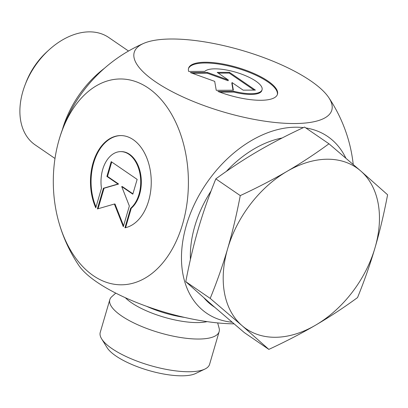 <?xml version="1.0" encoding="UTF-8"?>
<svg xmlns="http://www.w3.org/2000/svg" width="408" height="408" viewBox="0 0 408 408"><rect width="100%" height="100%" fill="white"/><g stroke="black" fill="none" stroke-linecap="round" stroke-linejoin="round"><path stroke-width="0.61" d="M188.695 71.446A46.313 14.464 -163.7 0 1 188.562 68.269A46.313 14.464 -163.7 0 1 237.079 67.381A46.313 14.464 -163.7 0 1 277.471 94.268A46.313 14.464 -163.7 0 1 217.867 91.418L234.014 91.331A30.263 9.45 16.3 0 0 262.064 89.76A30.263 9.45 16.3 0 0 238.134 72.95A30.263 9.45 16.3 0 0 204.841 71.359L188.695 71.446M277.348 94.636A46.313 14.464 16.3 0 0 236.859 68.126A46.313 14.464 16.3 0 0 188.471 68.646M262.064 89.76L261.849 90.505A30.263 9.45 -163.7 0 1 233.794 92.07L219.815 92.152M234.014 91.331L233.794 92.07M229.459 72.338L255.388 90.092L243.153 90.163L232.045 82.554L233.371 90.214L216.245 90.311L214.7 81.371L190.317 72.558L207.437 72.461L228.337 80.014L217.224 72.405L229.459 72.338L229.24 73.078L218.3 73.139M228.337 80.014L228.118 80.753L207.223 73.2L192.331 73.287M207.437 72.461L207.223 73.2M233.024 90.219L231.831 83.298L232.045 82.554M254.097 90.102L229.24 73.078M95.758 207.84A46.313 30.396 89.7 0 1 93.906 160.247A46.313 30.396 89.7 0 1 120.595 135.573A46.313 30.396 89.7 0 1 151.174 178.801A46.313 30.396 89.7 0 1 124.93 227.812L130.636 208.299A30.263 19.865 -90.3 0 0 140.041 174.196A30.263 19.865 -90.3 0 0 120.686 151.623A30.263 19.865 -90.3 0 0 101.465 188.323L95.758 207.84M120.901 135.573A46.313 30.396 -90.3 0 0 94.605 160.002A46.313 30.396 -90.3 0 0 96.008 206.994M120.686 151.623L121.298 151.618A30.263 19.865 89.7 0 1 140.653 174.196A30.263 19.865 89.7 0 1 131.249 208.294L125.582 227.674M130.636 208.299L131.249 208.294M111.721 161.991L107.503 176.424L118.611 184.028L104.045 188.251L98.047 208.753M106.891 176.424L111.211 161.644L137.144 179.398L132.819 194.183L121.712 186.573L129.362 206.009L123.308 226.705L114.378 204.026L97.379 208.947L103.433 188.251L117.999 184.034L106.891 176.424L107.503 176.424M117.999 184.034L118.611 184.028M103.433 188.251L104.045 188.251M114.378 204.026L114.995 204.02L123.573 225.808M121.712 186.573L122.323 186.568L132.921 193.826M115.755 293.117L111.751 296.713A56.957 17.789 16.3 0 0 109.813 299.666A56.957 17.789 16.3 0 0 159.487 332.724A56.957 17.789 16.3 0 0 219.147 331.638A56.957 17.789 16.3 0 0 219.101 328.103L217.668 322.917M234.003 323.845A102.923 32.145 -163.7 0 1 78.769 265.358A150.532 150.532 0 0 1 58.359 220.509A102.923 67.549 -90.3 0 0 93.412 275.731A102.923 67.549 -90.3 0 0 182.993 222.707A102.923 67.549 -90.3 0 0 146.385 86.787A102.923 67.549 -90.3 0 0 57.926 143.988A102.923 67.549 -90.3 0 0 58.359 220.509M232.106 322.223A107.1 73.557 -55.6 0 1 187.598 221.32A107.1 73.557 -55.6 0 1 295.724 127.209A107.1 73.557 -55.6 0 1 303.353 127.617M305.842 127.954A107.1 73.557 -55.6 0 1 345.831 158.115M101.648 338.87L107.085 347.647A48.822 15.249 16.3 0 0 148.466 370.408A48.822 15.249 16.3 0 0 195.595 373.524L204.903 369.067A56.957 17.789 -163.7 0 1 149.925 365.43A56.957 17.789 -163.7 0 1 101.648 338.87A56.957 17.789 -163.7 0 1 100.246 332.367L109.813 299.666M219.147 331.638L209.584 364.339A56.957 17.789 -163.7 0 1 204.903 369.067M294.744 123.532A102.923 32.145 16.3 0 0 328.69 97.492A102.923 32.145 16.3 0 0 171.289 39.005A102.923 32.145 16.3 0 0 143.677 43.391A102.923 32.145 16.3 0 0 171.074 91.112A102.923 32.145 16.3 0 0 294.744 123.532M328.69 97.492A150.532 150.532 0 0 1 349.1 142.341A102.923 67.549 89.7 0 1 353.231 164.475M54.998 158.477L35.195 144.922A65.096 44.707 -55.6 0 1 25.077 84.925A65.096 44.707 -55.6 0 1 49.154 49.761A65.096 44.707 -55.6 0 1 108.747 37.5L128.515 51.031M49.154 49.761L47.124 51.602A56.957 39.117 124.4 0 0 26.056 82.37L25.077 84.925M328.96 143.789L360.708 170.947A97.639 67.06 124.4 0 0 287.038 171.355A97.639 67.06 124.4 0 0 227.659 248.661A97.639 67.06 124.4 0 0 241.949 325.559L210.202 298.401C217.076 281.52 222.895 264.94 227.659 248.661C232.417 232.381 236.62 214.69 240.266 195.6C257.397 187.639 272.993 179.561 287.038 171.355C301.089 163.149 315.063 153.959 328.96 143.789L304.536 127.061C287.4 135.023 271.81 143.101 257.759 151.307C243.714 159.513 229.74 168.703 215.837 178.872C208.962 195.753 203.143 212.333 198.38 228.613C193.621 244.897 189.419 262.584 185.778 281.678L212.67 305.51L244.418 332.668L268.841 349.391L241.949 325.559A97.639 67.06 124.4 0 0 315.619 325.145A97.639 67.06 124.4 0 0 374.998 247.84A97.639 67.06 124.4 0 0 360.708 170.947L387.6 194.779C383.959 213.874 379.756 231.56 374.998 247.84C370.235 264.119 364.415 280.699 357.541 297.58C343.638 307.749 329.664 316.94 315.619 325.145C301.568 333.351 285.977 341.435 268.841 349.391M240.266 195.6L215.837 178.872M211.089 190.959A97.639 67.06 124.4 0 0 190.419 259.452M204.122 298.034A97.639 67.06 124.4 0 0 213.313 306.321L214.7 307.275M282.142 137.991A97.639 67.06 124.4 0 0 226.318 171.416M210.202 298.401L185.778 281.678M104.438 68.284A85.435 58.675 124.4 0 0 62.342 129.769M125.358 297.723A48.69 15.208 16.3 0 0 164.031 317.189A48.69 15.208 16.3 0 0 207.096 321.621M184.595 317.419A47.598 14.867 -163.7 0 1 146.584 306.301M143.677 43.391A150.532 150.532 0 0 0 57.926 143.988"/></g></svg>

